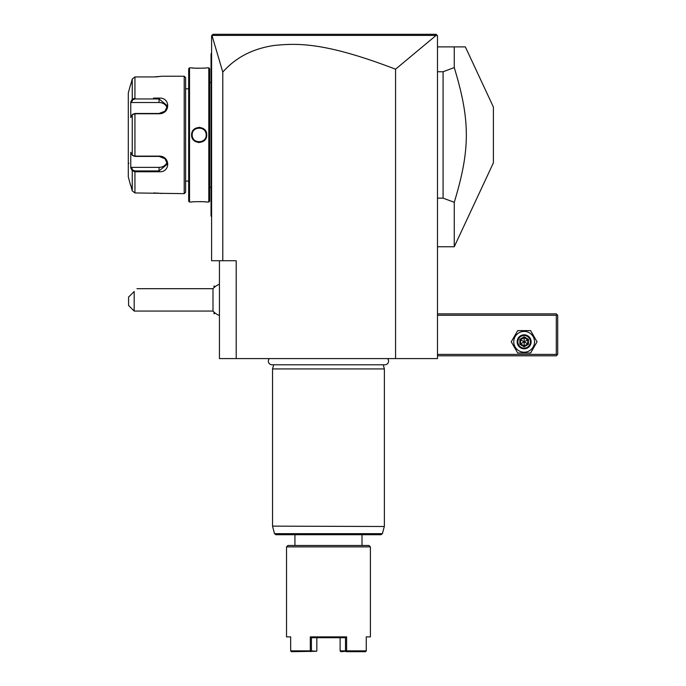 <?xml version="1.0" encoding="UTF-8"?>
<svg xmlns="http://www.w3.org/2000/svg" width="686" height="686" viewBox="0 0 686 686"><rect width="100%" height="100%" fill="white"/><g stroke="black" fill="none" stroke-linecap="round" stroke-linejoin="round"><path stroke-width="1.03" d="M436.107 35.406L395.556 69.2C324.547 41.966 297.158 43.209 274.451 45.43C252.971 48.517 235.752 57.41 222.787 72.09L211.965 35.423L436.107 35.406L437.068 35.278L436.09 34.3L437.488 35.698L437.488 358.589L219.434 358.589L219.434 260.74M395.556 69.2L395.556 358.589M222.787 72.09L222.787 260.74L236.207 260.74L236.207 358.589M222.787 260.74L211.605 260.74L211.605 35.698L213.003 34.3L436.09 34.3M211.965 35.423L213.003 34.3M217.445 34.3L229.973 34.3M244.207 34.3L258.793 34.3M345.564 34.3L371.169 34.3M400.761 34.3L433.355 34.3M211.605 216.57L211.048 216.013L211.048 53.868L211.605 53.311M211.605 139.052L211.048 138.992M211.048 215.455L211.605 216.013M211.048 54.426L211.605 53.868L211.048 54.426M211.605 130.829L211.048 130.889M211.048 82.526L209.65 82.526M211.048 187.355L209.65 187.355M209.65 201.195L209.65 68.686L208.81 67.845L206.718 67.845C207.155 68.317 191.188 68.317 191.617 67.845L189.525 67.845L189.525 202.036L191.617 202.036C191.188 201.564 207.146 201.564 206.718 202.036L208.81 202.036L209.65 201.195M206.486 202.01L205.937 201.95M205.594 201.916L204.745 201.838M203.245 201.727L202.096 201.667M201.084 201.633L199.866 201.607M195.27 201.718L193.658 201.83M191.66 67.854L192.14 67.905M192.44 67.94L193.606 68.043M195.399 68.171L196.488 68.223M197.457 68.257L198.949 68.283M203.339 68.146L204.745 68.043M199.986 127.373L199.163 127.33M198.348 142.508L199.163 142.551M208.81 202.036L208.81 67.845M191.617 134.936C191.197 125.101 207.155 125.118 206.718 134.936C207.138 144.78 191.188 144.763 191.617 134.936L192.183 134.936C191.737 125.932 206.597 125.924 206.16 134.936C206.597 143.949 191.737 143.957 192.183 134.936A6.989 6.989 0 0 1 192.191 134.533M189.525 67.845L188.684 68.686L188.684 201.195L189.525 202.036M185.606 181.07L188.684 181.07M185.606 88.811L188.684 88.811M130.932 168.19L132.244 170.668L130.76 167.873L130.76 152.335L132.244 155.13L134.936 156.125L159.049 156.125C170.531 155.928 170.6 172.692 159.049 171.766L134.936 171.766L132.244 170.668L132.244 190.862L130.76 185.263L132.244 190.862L134.936 192.946L184.208 193.649L185.606 192.251L185.606 77.629L184.208 76.232L162.411 76.232L153.818 76.935M134.936 192.946L134.936 171.766L153.501 171.766M153.501 98.115L159.049 98.115C170.557 97.172 170.574 113.927 159.049 113.756L134.936 113.756L132.244 114.751L130.76 117.546L130.76 102.008L132.244 99.213L130.932 101.691M134.936 98.115L134.936 76.935L153.458 76.935L134.936 76.935L132.244 79.019L130.76 84.618L132.244 79.019L132.244 99.213L134.936 98.115L134.936 98.947L159.049 98.947L167.435 105.867L164.966 111.192L159.049 113.473L134.936 113.473L132.784 114.313M155.628 76.892L156.717 76.841M157.609 76.781L158.217 76.738M161.493 193.512L160.91 193.435M160.43 193.375L159.864 193.306M159.075 193.22L158.252 193.152M157.566 193.092L156.742 193.04M155.611 192.989L153.818 192.946M184.208 193.649L184.208 76.232M132.844 155.671L132.244 155.13L132.244 114.751L132.844 114.21M132.784 155.568L134.936 156.408L159.049 156.408L164.966 158.689L167.435 164.014L159.049 170.934L134.936 170.934L132.784 170.094L131.335 167.367L159.049 167.367A8.386 7.263 0 0 0 167.135 162.042M132.244 170.668L132.784 170.094M130.546 84.618L128.299 93.004L128.299 176.877L130.546 185.263M132.244 99.213L132.784 99.787L134.936 98.947M130.76 102.008L131.335 102.514L159.049 102.514A8.386 7.263 180 0 1 167.135 107.839M130.76 167.873L131.335 167.367M128.857 163.319A0.557 0.557 180 0 0 128.299 163.877M131.335 102.514L132.784 99.787M206.718 134.936L206.16 134.936A6.989 6.989 0 0 0 206.143 134.525M205.723 132.518A6.989 6.989 0 0 0 205.191 131.395M195.441 129.028A6.989 6.989 0 0 0 194.447 129.783M203.888 140.09A6.989 6.989 0 0 1 202.902 140.853M193.143 138.486A6.989 6.989 0 0 1 192.612 137.363M214.066 287.597L214.041 285.899L214.041 287.623M214.066 312.156L214.041 313.854L214.041 312.13M219.434 315.517A16.773 16.773 0 0 1 212.994 311.058L212.994 288.695L136.968 288.695M134.173 311.058L128.582 305.467L128.582 297.081L134.173 291.49C137.972 287.691 137.972 287.691 134.173 291.49L134.173 311.058L212.994 311.058M437.488 315.251L556.303 315.251L556.303 354.396L556.998 355.091L556.303 355.794L437.488 355.794M556.303 354.396L437.488 354.396M556.303 315.251L556.998 314.557L556.303 313.854L437.488 313.854M556.998 355.091L557.701 354.396L557.701 315.251L556.998 314.557M511.242 341.808L517.698 352.99L530.612 352.99L537.061 341.808L530.612 330.626L517.698 330.626L511.242 341.808M513.754 341.808A10.393 10.393 0 0 0 524.155 352.21A10.393 10.393 0 0 0 534.548 341.808A10.393 10.393 0 0 0 524.155 331.415A10.393 10.393 0 0 0 513.754 341.808M531.144 341.808A6.989 6.989 0 0 0 524.155 334.819A6.989 6.989 0 0 0 517.167 341.808A6.989 6.989 0 0 0 524.155 348.797A6.989 6.989 0 0 0 531.144 341.808M530.441 341.808A6.294 6.294 0 0 1 524.155 348.102A6.294 6.294 0 0 1 517.861 341.808A6.294 6.294 0 0 1 524.155 335.523A6.294 6.294 0 0 1 530.441 341.808M528.443 339.33L527.731 339.75L524.155 337.684L520.571 339.75L520.571 343.875L524.155 345.941L527.731 343.875L527.731 339.75L524.155 341.808L524.155 336.852L519.859 339.33L528.443 344.295L528.443 339.33L524.155 336.852M524.155 346.773L524.155 341.808L520.571 343.875L519.859 344.295L524.155 346.773L528.443 344.295M437.488 46.88L465.348 46.88L454.261 46.88L454.261 67.58L443.079 71.747L443.079 198.134L454.261 202.301L454.261 246.763L493.406 162.831L493.406 107.05L465.348 46.88M437.488 198.134L443.079 198.134M437.488 71.747L443.079 71.747M454.261 67.58C470.364 120.547 470.364 149.334 454.261 202.301M269.375 358.589A3.662 3.662 0 0 0 272.008 364.789L384.923 364.789A3.662 3.662 0 0 0 387.556 358.589M383.268 364.789L384.374 368.931L272.548 368.931L272.548 526.136L384.323 526.496L272.548 526.136M273.663 364.789L272.548 368.931M384.374 368.931L384.374 526.136M384.323 526.496L382.402 533.674L274.52 533.674L275.875 534.703L381.056 534.703L362.011 534.703L362.011 545.473M287.931 545.473L368.999 545.473L370.397 546.871L286.534 546.871L287.931 545.473M370.397 636.882L366.255 636.882L370.397 636.882L370.397 546.871M286.534 636.882L290.667 636.882L286.534 636.882L286.534 546.871M366.255 636.882L366.255 650.86L346.627 650.86L346.627 636.882L310.295 636.882L310.295 650.86L290.667 650.86L290.667 636.882M366.255 637.723C370.629 637.723 370.629 637.723 366.255 637.723M290.667 650.86L290.873 651.288M310.295 636.882L311.418 637.723L311.427 650.86L316.623 651.271L291.421 651.7M310.664 651.7L310.295 650.86M311.427 650.86L310.861 651.288M316.821 650.86L316.821 637.723L311.418 637.723L345.504 637.723L346.627 636.882M346.627 650.86L345.504 650.86L345.504 637.723L340.11 637.723L340.11 650.86L340.873 651.7L346.061 651.288M365.501 651.7L346.267 651.7M366.05 651.288L366.255 650.86M345.504 650.86L340.11 650.86M211.048 144.695L211.605 144.695M211.048 200.638L211.605 200.638M211.048 69.243L211.605 69.243L211.048 69.243M211.048 125.186L211.605 125.186M134.936 113.473L134.936 156.408M159.049 171.766L159.049 167.367M134.936 171.766L134.936 170.934M159.049 98.115L159.049 102.514M519.859 339.33L519.859 344.295M214.975 286.808L214.066 285.899M214.975 312.945L214.066 313.854M219.434 284.236A16.773 16.773 0 0 0 212.994 288.695M437.488 246.763L454.261 246.763M274.52 533.674L272.599 526.496M382.402 533.674L381.056 534.703M294.92 534.703L294.92 545.473"/></g></svg>
